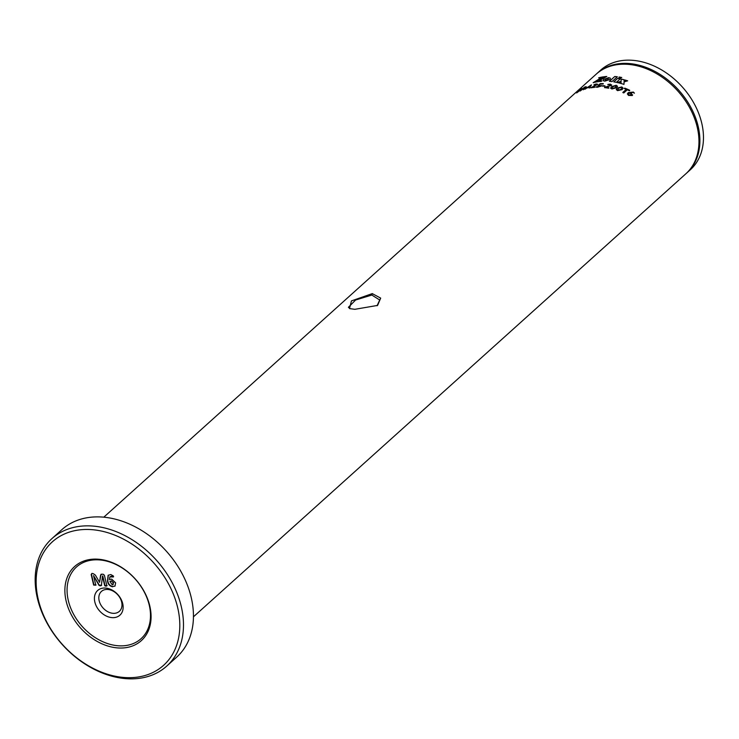 <?xml version="1.0" encoding="UTF-8"?>
<svg xmlns="http://www.w3.org/2000/svg" width="739" height="739" viewBox="0 0 739 739"><rect width="100%" height="100%" fill="white"/><g stroke="black" fill="none" stroke-linecap="round" stroke-linejoin="round"><path stroke-width="1.11" d="M377.056 305.761L379.717 300.006L371.828 295.046L355.598 300.025L348.392 307.304L350.194 308.745M372.271 293.605L380.687 298.122L377.601 305.41L354.812 309.318L349.501 308.579L351.441 300.902L372.271 293.605L371.828 295.046M105.344 588.041A16.618 12.249 48 0 1 122.729 603.689A16.618 12.249 48 0 1 112.226 617.638A16.618 12.249 48 0 1 94.832 601.999A16.618 12.249 48 0 1 105.344 588.041M113.178 613.324A13.404 9.875 -132 0 0 119.367 611.347A13.404 9.875 -132 0 0 120.198 598.267A13.404 9.875 -132 0 0 107.626 589.454A13.404 9.875 -132 0 0 101.437 591.422A13.404 9.875 -132 0 0 100.606 604.511A13.404 9.875 -132 0 0 113.178 613.324M149.823 606.109A49.855 36.738 48 0 1 118.305 647.964A49.855 36.738 48 0 1 66.131 601.029A49.855 36.738 48 0 1 97.64 559.174A49.855 36.738 48 0 1 149.823 606.109M68.284 600.382A48.247 35.555 -132 0 0 118.785 645.803A48.247 35.555 -132 0 0 149.278 605.296A48.247 35.555 -132 0 0 98.786 559.876A48.247 35.555 -132 0 0 68.284 600.382M177.72 607.8A83.101 61.226 -132 0 0 90.758 529.577A83.101 61.226 -132 0 0 38.234 599.338A83.101 61.226 -132 0 0 125.196 677.561A83.101 61.226 -132 0 0 177.72 607.8M37.329 597.99A85.779 63.203 48 0 1 51.952 538.592A85.779 63.203 48 0 1 125.658 536.006A85.779 63.203 48 0 1 181.323 606.728A85.779 63.203 48 0 1 166.7 666.125A85.779 63.203 48 0 1 92.994 668.703A85.779 63.203 48 0 1 37.329 597.99M166.7 666.125L176.667 657.156A85.779 63.203 -132 0 0 191.29 597.759A85.779 63.203 -132 0 0 135.625 527.036A85.779 63.203 -132 0 0 61.919 529.614L51.952 538.592M686.78 172.954L690.355 169.739A67.018 49.374 -132 0 0 701.782 123.33A67.018 49.374 -132 0 0 658.301 68.08A67.018 49.374 -132 0 0 600.715 70.094L597.14 73.318A67.018 49.374 48 0 1 654.726 71.304A67.018 49.374 48 0 1 698.207 126.545A67.018 49.374 48 0 1 686.78 172.954A67.018 49.374 48 0 1 686.319 173.369M596.678 73.734A67.018 49.374 48 0 1 597.14 73.318M103.802 517.18L596.207 74.159A67.018 49.374 48 0 1 653.793 72.136A67.018 49.374 48 0 1 697.274 127.385A67.018 49.374 48 0 1 685.847 173.794L193.442 616.816M614.774 76.505L609.398 81.345A67.018 49.374 48 0 1 611.966 81.613L617.351 76.773A67.018 49.374 48 0 0 614.774 76.505L609.509 81.355M619.088 77.022L618.986 78.5L621.748 77.503A67.018 49.374 48 0 0 619.088 77.022L618.996 78.593M605.768 79.221L608.659 77.66L603.578 79.516L603.126 80.699L604.798 81.142L605.768 79.221M617.259 82.537A67.018 49.374 48 0 1 620.215 83.267L620.307 81.558L617.259 82.537M623.965 84.403L624.187 79.784A67.018 49.374 48 0 0 621.166 79.045L621 83.479A67.018 49.374 48 0 1 623.965 84.403M624.926 79.997A67.018 49.374 48 0 1 627.67 80.837L624.935 81.623L624.926 80.08A66.907 49.301 48 0 1 627.522 80.884M624.926 80.93L624.935 81.623M617.647 78.371L613.758 81.872A67.018 49.374 48 0 1 616.354 82.343L620.243 78.851A67.018 49.374 48 0 0 617.647 78.371L613.86 81.89M593.186 82.676A67.018 49.374 48 0 1 594.184 82.417L603.652 76.801A67.018 49.374 48 0 0 598.664 77.798L600.789 78.038L593.186 82.676M604.391 76.699L594.895 82.26A67.018 49.374 48 0 1 601.315 81.308L601.832 80.847L599.135 80.708L606.802 76.459A67.018 49.374 48 0 0 604.391 76.699L594.941 82.352M608.733 77.66L608.003 79.406L604.844 81.142L609.98 79.479L610.414 78.205L608.733 77.66M628.556 95.451L627.374 93.899L628.316 92.587L633.415 92.079L634.376 93.123L632.963 92.44L629.656 92.763L631.485 93.354L632.233 95.488L628.556 95.451M632.649 94.906L632.233 95.488M623.208 92.772L622.801 92.467L623.818 92.911L627.282 89.788A67.018 49.374 48 0 1 629.222 90.685L629.637 90.564M622.801 92.467L626.275 89.345L622.801 92.467M624.316 88.541L624.316 88.541A67.018 49.374 48 0 1 626.275 89.345M624.307 88.625L624.797 88.117A67.018 49.374 48 0 1 629.693 90.26L629.619 90.648M617.536 90.638L616.243 89.53L617.268 88.024L621.832 86.943L623.125 88.163L622.09 89.65L617.536 90.638M611.91 88.994L610.626 88.126L611.661 86.602L616.206 85.281L617.499 86.251L616.474 87.765L611.91 88.994M604.594 87.599L604.594 87.599A67.018 49.374 48 0 1 608.428 88.181L608.871 87.996M604.613 87.692L610.275 85.318L609.767 84.542L607.901 84.412L610.396 84.135L611.375 85.41L605.869 87.276A67.018 49.374 48 0 1 608.899 87.747L608.881 88.089M604.548 87.442L610.294 85.41L609.767 84.542M607.818 84.652L610.414 84.228L611.393 85.502M611.68 84.837L611.375 85.41M602.359 86.066L602.359 86.066A67.018 49.374 48 0 1 604.567 86.223L604.964 86.057M602.377 86.167L602.775 85.696A67.018 49.374 48 0 1 604.982 85.853L604.982 86.149M595.93 87.184L600.086 86.223L598.1 85.327L600.271 83.636A67.018 49.374 48 0 1 603.264 83.599L602.802 84.034A67.018 49.374 48 0 0 600.447 84.043L599.301 85.077L601.103 86.094L597.269 87.294L596.022 86.953L600.317 85.742M598.165 85.493L600.299 83.738A66.907 49.301 48 0 1 603.292 83.701L603.255 83.913M601.454 85.456L601.103 86.094M590.729 87.83L590.729 87.83A67.018 49.374 48 0 1 594.285 87.396L594.719 87.165M590.766 87.923L596.216 84.828L594.054 84.699L596.401 83.913L597.251 84.662L591.939 87.285A67.018 49.374 48 0 1 594.756 86.971L594.756 87.257M590.729 87.747L596.244 84.92L595.782 84.357M593.953 84.893L596.438 84.006L597.278 84.754M597.555 84.107L597.251 84.662M589.269 88.089L591.496 84.92M584.808 89.207L586.803 87.969A67.018 49.374 48 0 1 589.334 87.331M584.863 89.299L591.533 85.013M583.487 89.641L583.237 88.772L583.247 89.761L584.512 88.606M580.503 90.814L582.757 88.976A67.018 49.374 48 0 1 583.237 88.772M580.254 90.999L584.41 87.239A67.018 49.374 48 0 1 585.593 86.731L586.507 86.934L584.558 88.698M580.411 90.851L584.466 87.322A66.907 49.301 48 0 1 585.648 86.823L586.507 86.934M577.177 92.495L579.339 90.925L579.006 90.454L582.304 88.431L577.177 92.495L582.369 88.523M581.685 88.68L582.304 88.431M579.81 89.955L580.189 90.463L579.81 89.955M112.282 584.854L113.363 582.923L111.497 580.993L109.935 581.482L112.282 584.854L113.224 584.475M99.571 582.369L100.522 575.469L101.751 574.175L103.284 574.268L104.411 575.284L106.878 585.87L105.88 586.193L104.726 585.741L102.49 576.124L101.363 585.528L100.273 585.851L99.017 585.39L93.548 575.579L95.793 585.205L93.641 585.066L91.174 574.489L91.812 573.575L93.308 573.658L95.396 575.136L99.571 582.369L101.031 574.268M96.061 584.955L93.908 584.826L91.442 574.24L92.079 573.325M101.631 585.288L99.285 585.14L93.548 575.579M102.758 575.884L104.993 585.5L107.146 585.63M100.892 574.36L101.751 574.175M91.442 574.24L91.812 573.575M112.55 584.604L113.63 582.683L111.497 580.993M111.765 580.752L109.935 581.482M113.584 576.734L111.534 576.244L109.991 576.762M115.108 585.981L112.882 586.535C109.908 585.907 108.208 583.939 107.774 580.623L108.263 575.164M112.614 586.775C109.64 586.147 107.931 584.179 107.506 580.863L108.125 575.275L110.822 574.554L113.39 576.004L113.316 576.983L109.852 576.873L109.464 579.653L111.617 579.099L115.626 582.822L114.988 586.101L112.882 586.535M614.802 76.597A66.907 49.301 48 0 1 617.259 76.856M619.097 77.115A66.907 49.301 48 0 1 621.582 77.567M620.317 81.65L617.268 82.629M624.178 79.877A66.907 49.301 48 0 0 621.176 79.138L621.166 79.045M621.176 79.138L621 83.572M624.926 80.08L624.935 81.715M617.665 78.473A66.907 49.301 48 0 1 620.16 78.925M600.789 78.038L593.232 82.768M598.71 77.891A66.907 49.301 48 0 1 603.412 76.93M601.86 80.939L599.135 80.708M604.428 76.791A66.907 49.301 48 0 1 606.59 76.57M627.365 93.936L628.298 92.68L633.388 92.163L634.348 93.206M629.656 92.763L631.466 93.437L632.214 95.571M628.446 94.259L629.037 95.202L631.512 94.555M631.171 95.063L630.857 93.613L629.249 93.151L628.455 94.222L629.055 95.119L631.503 94.592M624.363 88.347L624.788 88.2A66.907 49.301 48 0 1 629.674 90.343M616.243 89.576L617.268 88.117L621.832 87.036L623.116 88.209M617.342 89.705L617.998 90.37L621.028 89.391L622.026 88.006M621.36 87.294L618.331 88.31L617.998 90.278L621.037 89.308L622.026 87.959L621.36 87.294M617.998 90.37L617.333 89.752M610.636 88.172L611.67 86.694L616.215 85.373L617.499 86.297M611.726 88.19L612.391 88.726L615.421 87.608L615.744 85.733M615.421 87.608L615.744 85.641L616.409 86.204M615.744 85.641L612.714 86.786L612.382 88.634L615.411 87.516M612.391 88.726L611.726 88.237M610.294 85.41L609.786 84.634L610.294 85.41M605.869 87.276L605.888 87.368A66.907 49.301 48 0 1 608.908 87.839M602.405 85.964L602.793 85.789A66.907 49.301 48 0 1 605.001 85.946M599.301 85.077L601.121 86.195M596.244 84.92L595.819 84.458L596.244 84.92M591.939 87.285L591.976 87.387A66.907 49.301 48 0 1 594.793 87.063M584.743 89.216L591.089 85.05M587.422 87.535L587.468 87.627A66.907 49.301 48 0 1 589.583 87.1L590.489 85.438L587.422 87.535A67.018 49.374 48 0 1 589.537 87.008L590.489 85.438A67.018 49.374 48 0 1 590.489 85.438M583.173 88.606L583.228 88.689A66.907 49.301 48 0 1 583.902 88.412L585.658 87.378L585.122 87.128A67.018 49.374 48 0 0 584.54 87.368L583.173 88.606A67.018 49.374 48 0 1 583.847 88.32L585.639 86.943M577.242 92.578L576.402 92.892M579.875 90.038L580.244 90.555L579.875 90.038"/></g></svg>
